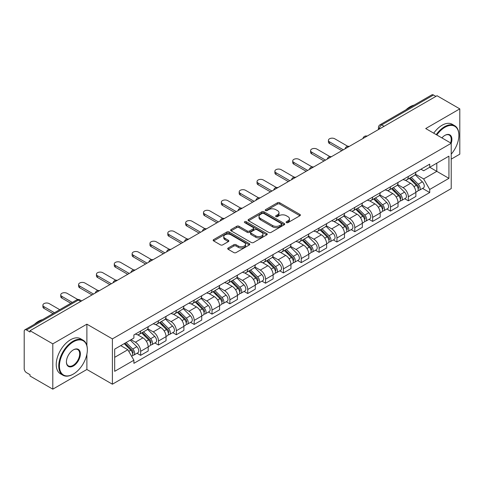 <?xml version="1.0" encoding="UTF-8"?>
<svg xmlns="http://www.w3.org/2000/svg" width="484" height="484" viewBox="0 0 484 484"><rect width="100%" height="100%" fill="white"/><g stroke="black" fill="none" stroke-linecap="round" stroke-linejoin="round"><path stroke-width="0.73" d="M286.413 222.616A1.113 0.641 0 0 0 287.986 222.616L299.917 215.731A1.585 0.92 0 0 0 300.382 215.077A1.585 0.92 0 0 0 299.917 214.43L279.71 202.766A1.585 0.92 0 0 0 277.459 202.766L265.528 209.651A1.113 0.641 0 0 0 265.208 210.104A1.113 0.641 0 0 0 265.528 210.558A1.113 0.641 0 0 0 267.101 210.558L268.644 209.669A5.082 2.934 0 0 1 275.832 209.669L277.52 210.637A5.082 2.934 0 0 1 279.008 212.712A5.082 2.934 0 0 1 277.52 214.787L275.971 215.683A1.113 0.641 0 0 0 275.65 216.136A1.113 0.641 0 0 0 275.971 216.59A1.113 0.641 0 0 0 277.544 216.59L279.087 215.695A5.082 2.934 0 0 1 286.274 215.695L287.962 216.669A5.082 2.934 0 0 1 289.45 218.744A5.082 2.934 0 0 1 287.962 220.819L286.413 221.708A1.113 0.641 0 0 0 286.092 222.162A1.113 0.641 0 0 0 286.413 222.616L286.413 221.708M228.17 248.014A1.585 0.92 0 0 0 227.704 248.661A1.585 0.92 0 0 0 228.17 249.308L233.839 252.581A1.585 0.92 0 0 0 236.083 252.581L249.333 244.934A1.585 0.92 0 0 0 249.798 244.287A1.585 0.92 0 0 0 249.333 243.633L229.126 231.969A1.585 0.92 0 0 0 226.881 231.969L213.632 239.616A1.585 0.92 0 0 0 213.166 240.264A1.585 0.92 0 0 0 213.632 240.911L220.48 244.868A1.585 0.92 0 0 0 222.725 244.868L228.394 241.595A1.585 0.92 0 0 0 228.859 240.947A1.585 0.92 0 0 0 228.394 240.3L224.999 238.334A4.247 2.45 0 0 1 223.753 236.603A4.247 2.45 0 0 1 226.373 234.335A4.247 2.45 0 0 1 231.007 234.867L244.311 242.551A4.247 2.45 0 0 1 245.551 244.287A4.247 2.45 0 0 1 242.932 246.55A4.247 2.45 0 0 1 238.303 246.017L236.083 244.741A1.585 0.92 0 0 0 233.839 244.741L228.17 248.014L228.17 249.308L233.839 246.06L233.839 244.741M112.397 338.897L86.884 324.171L52.798 343.852L30.032 330.711L437.034 95.729L459.8 108.87L425.714 128.55L451.221 143.282L112.397 338.897L112.397 384.205L451.221 188.585L451.221 143.282M268.759 232.423A1.585 0.92 0 0 0 271.004 232.423L284.253 224.77A1.585 0.92 0 0 0 284.719 224.122A1.585 0.92 0 0 0 284.253 223.475L264.046 211.804A1.585 0.92 0 0 0 261.796 211.804L248.546 219.458A1.585 0.92 0 0 0 248.086 220.105A1.585 0.92 0 0 0 248.546 220.752L268.759 232.423M245.122 222.858A1.113 0.641 0 0 1 246.247 223.015L246.247 221.69L266.793 233.554A1.585 0.92 0 0 1 267.259 234.202A1.585 0.92 0 0 1 266.793 234.855L253.543 242.502A1.585 0.92 0 0 1 251.299 242.502L231.086 230.832L231.086 229.537A1.585 0.92 0 0 0 230.626 230.184A1.585 0.92 0 0 0 231.086 230.832M231.086 229.537L236.761 226.264A1.585 0.92 0 0 1 239.005 226.264L247.203 230.995A1.585 0.92 0 0 0 249.448 230.995L253.211 228.823A1.585 0.92 0 0 0 253.67 228.176A1.585 0.92 0 0 0 253.211 227.528L244.674 222.598A1.113 0.641 0 0 1 244.347 222.144A1.113 0.641 0 0 1 245.037 221.551A1.113 0.641 0 0 1 246.247 221.69M52.798 343.852L52.798 389.16L30.032 376.014L30.032 374.695L26.487 372.65A3.237 1.869 -120 0 1 24.2 368.687L24.2 331.304A3.237 1.869 -120 0 1 24.872 329.822L76.69 299.905A3.237 1.869 60 0 1 78.305 300.068L26.487 329.985A3.237 1.869 -120 0 0 24.872 329.822M451.221 159.133L459.8 154.178L459.8 108.87M52.798 389.16L86.884 369.48L112.397 384.205M30.032 330.711L30.032 332.03L26.487 329.985M384.072 126.306L381.67 124.92A3.237 1.869 60 0 0 380.055 124.757L431.873 94.84A3.237 1.869 60 0 1 433.489 95.003L381.67 124.92A3.237 1.869 120 0 0 379.383 128.883L379.383 129.016M435.89 96.389L433.489 95.003M408.327 176.497A7.442 4.295 60 0 1 406.784 179.842L414.334 175.48A7.442 4.295 -120 0 0 415.871 172.141M397.612 184.513L403.063 187.659A7.442 4.295 60 0 1 408.327 196.776L415.871 192.414A7.442 4.295 -120 0 0 410.613 183.303L405.211 180.181M415.871 192.414L415.871 196.444L408.327 200.806L404.703 198.712M406.784 179.842A7.442 4.295 60 0 1 403.118 179.503M408.327 196.776L408.327 200.806M390.479 186.8A7.442 4.295 60 0 1 388.936 190.145L396.487 185.783A7.442 4.295 -120 0 0 398.029 182.444M386.861 209.015L390.479 211.109L398.029 206.747L398.029 202.717A7.442 4.295 -120 0 0 392.766 193.606L387.363 190.484M388.936 190.145A7.442 4.295 60 0 1 385.276 189.807M379.765 194.816L385.216 197.962A7.442 4.295 60 0 1 390.479 207.079L390.479 211.109M372.632 197.103A7.442 4.295 60 0 1 371.095 200.443L378.645 196.087A7.442 4.295 -120 0 0 380.182 192.747M369.014 219.319L372.632 221.412L380.182 217.05L380.182 213.02A7.442 4.295 -120 0 0 374.925 203.909L369.516 200.787M371.095 200.443A7.442 4.295 60 0 1 367.429 200.11M361.917 205.119L367.374 208.265A7.442 4.295 60 0 1 372.632 217.383L372.632 221.412M354.79 207.406A7.442 4.295 60 0 1 353.247 210.746L360.798 206.39A7.442 4.295 -120 0 0 362.341 203.05M351.172 229.622L354.79 231.709L362.341 227.353L362.341 223.324A7.442 4.295 -120 0 0 357.077 214.212L351.674 211.091M353.247 210.746A7.442 4.295 60 0 1 349.587 210.413M344.076 215.422L349.527 218.568A7.442 4.295 60 0 1 354.79 227.686L354.79 231.709M336.943 217.709A7.442 4.295 60 0 1 335.406 221.049L342.95 216.693A7.442 4.295 -120 0 0 344.493 213.353M333.325 239.925L336.943 242.012L344.493 237.656L344.493 233.627A7.442 4.295 -120 0 0 339.23 224.516L333.827 221.394M335.406 221.049A7.442 4.295 60 0 1 331.74 220.716M326.228 225.726L331.685 228.871A7.442 4.295 60 0 1 336.943 237.983L336.943 242.012M319.101 228.012A7.442 4.295 60 0 1 317.558 231.352L325.109 226.996A7.442 4.295 -120 0 0 326.652 223.656M315.477 250.228L319.101 252.315L326.652 247.959L326.652 243.93A7.442 4.295 -120 0 0 321.388 234.813L315.985 231.697M317.558 231.352A7.442 4.295 60 0 1 313.892 231.019M308.387 236.029L313.838 239.175A7.442 4.295 60 0 1 319.101 248.286L319.101 252.315M301.254 238.316A7.442 4.295 60 0 1 299.711 241.655L307.261 237.299A7.442 4.295 -120 0 0 308.804 233.96M297.636 260.531L301.254 262.618L308.804 258.262L308.804 254.233A7.442 4.295 -120 0 0 303.541 245.116L298.138 242M299.711 241.655A7.442 4.295 60 0 1 296.051 241.322M290.539 246.332L295.99 249.478A7.442 4.295 60 0 1 301.254 258.589L301.254 262.618M283.406 248.619A7.442 4.295 60 0 1 281.869 251.958L289.42 247.602A7.442 4.295 -120 0 0 290.957 244.257M279.788 270.834L283.412 272.922L290.957 268.566L290.957 264.536A7.442 4.295 -120 0 0 285.699 255.419L280.29 252.303M281.869 251.958A7.442 4.295 60 0 1 278.203 251.626M272.692 256.629L278.149 259.781A7.442 4.295 60 0 1 283.412 268.892L283.412 272.922M265.565 258.922A7.442 4.295 60 0 1 264.022 262.261L271.572 257.905A7.442 4.295 -120 0 0 273.115 254.56M261.947 281.137L265.565 283.225L273.115 278.869L273.115 274.839A7.442 4.295 -120 0 0 267.852 265.722L262.449 262.606M264.022 262.261A7.442 4.295 60 0 1 260.362 261.929M254.85 266.932L260.301 270.084A7.442 4.295 60 0 1 265.565 279.195L265.565 283.225M247.717 269.225A7.442 4.295 60 0 1 246.181 272.565L253.731 268.203A7.442 4.295 -120 0 0 255.268 264.863M244.099 291.441L247.717 293.528L255.268 289.172L255.268 285.143A7.442 4.295 -120 0 0 250.01 276.025L244.601 272.903M246.181 272.565A7.442 4.295 60 0 1 242.514 272.226M237.003 277.235L242.46 280.387A7.442 4.295 60 0 1 247.717 289.499L247.717 293.528M229.876 279.528A7.442 4.295 60 0 1 228.333 282.868L235.883 278.506A7.442 4.295 -120 0 0 237.426 275.166M226.252 301.738L229.876 303.831L237.426 299.469L237.426 295.446A7.442 4.295 -120 0 0 232.163 286.328L226.76 283.207M228.333 282.868A7.442 4.295 60 0 1 224.673 282.529M219.161 287.538L224.612 290.69A7.442 4.295 60 0 1 229.876 299.802L229.876 303.831M212.028 289.831A7.442 4.295 60 0 1 210.486 293.171L218.036 288.809A7.442 4.295 -120 0 0 219.579 285.469M208.41 312.041L212.028 314.134L219.579 309.772L219.579 305.743A7.442 4.295 -120 0 0 214.315 296.632L208.913 293.51M210.486 293.171A7.442 4.295 60 0 1 206.825 292.832M201.314 297.841L206.765 300.988A7.442 4.295 60 0 1 212.028 310.105L212.028 314.134M194.187 300.134A7.442 4.295 60 0 1 192.644 303.474L200.194 299.112A7.442 4.295 -120 0 0 201.731 295.772M190.563 322.344L194.187 324.437L201.737 320.075L201.737 316.046A7.442 4.295 -120 0 0 196.474 306.935L191.071 303.813M192.644 303.474A7.442 4.295 60 0 1 188.978 303.135M183.472 308.145L188.923 311.291A7.442 4.295 60 0 1 194.187 320.408L194.187 324.437M176.339 310.432A7.442 4.295 60 0 1 174.797 313.777L182.347 309.415A7.442 4.295 -120 0 0 183.89 306.076M172.721 332.647L176.339 334.74L183.89 330.378L183.89 326.349A7.442 4.295 -120 0 0 178.626 317.238L173.224 314.116M174.797 313.777A7.442 4.295 60 0 1 171.136 313.438M165.625 318.448L171.076 321.594A7.442 4.295 60 0 1 176.339 330.711L176.339 334.74M158.492 320.735A7.442 4.295 60 0 1 156.955 324.08L164.506 319.718A7.442 4.295 -120 0 0 166.042 316.379M154.874 342.95L158.492 345.044L166.042 340.682L166.042 336.652A7.442 4.295 -120 0 0 160.785 327.541L155.376 324.419M156.955 324.08A7.442 4.295 60 0 1 153.289 323.742M147.777 328.751L153.234 331.897A7.442 4.295 60 0 1 158.492 341.014L158.492 345.044M140.65 331.038A7.442 4.295 60 0 1 139.108 334.377L146.658 330.021A7.442 4.295 -120 0 0 148.201 326.682M137.032 353.253L140.65 355.347L148.201 350.985L148.201 346.955A7.442 4.295 -120 0 0 142.937 337.844L137.535 334.722M139.108 334.377A7.442 4.295 60 0 1 135.447 334.045M131.043 339.689L135.387 342.2A7.442 4.295 60 0 1 140.65 351.317L140.65 355.347M420.965 169.2L423.651 170.755L448.934 156.157L436.81 163.156L436.81 171.348L423.651 178.941L415.454 174.21M114.684 357.325L127.837 349.732L133.899 360.229L114.684 371.325L114.684 349.133L133.899 338.038L133.899 334.934L429.713 164.149L429.713 167.252L448.934 178.348L429.713 189.444L423.651 178.941M448.934 156.157L448.934 178.348M133.899 360.229L133.899 363.333L429.713 192.547L429.713 189.444M86.884 324.171L86.884 345.588M86.884 354.221L86.884 369.48M127.837 349.732L120.746 345.636M422.55 188.409L429.713 192.547M286.861 222.773L287.962 222.138A5.082 2.934 0 0 0 289.45 220.063L289.45 218.744M279.008 212.712L279.008 214.037A5.082 2.934 0 0 1 277.52 216.112L276.418 216.747M299.899 215.743L279.71 204.085A1.585 0.92 0 0 0 277.459 204.085L265.976 210.715M284.235 224.782L264.046 213.129A1.585 0.92 0 0 0 261.796 213.129L248.57 220.764M281.446 224.576A1.113 0.641 0 0 0 281.773 224.122A1.113 0.641 0 0 0 281.446 223.668L263.707 213.426A1.113 0.641 0 0 0 262.134 213.426L260.507 214.37A5.082 2.934 0 0 0 259.019 216.439A5.082 2.934 0 0 0 260.507 218.514L272.631 225.52A5.082 2.934 0 0 0 279.819 225.52L281.446 224.576L281.446 225.901A1.113 0.641 0 0 0 281.773 225.447L281.773 224.122M259.019 216.439L259.019 217.764A5.082 2.934 0 0 0 260.507 219.839L260.507 218.514M281.446 225.901L279.819 226.839A5.082 2.934 0 0 1 272.631 226.839L260.507 219.839M231.11 230.844L236.761 227.583L236.761 226.264M253.67 228.176L253.67 229.495A1.585 0.92 0 0 1 253.211 230.142L249.448 232.314A1.585 0.92 0 0 1 247.203 232.314L239.005 227.583A1.585 0.92 0 0 0 236.761 227.583M246.247 223.015L266.775 234.867M255.709 235.908A4.247 2.45 0 0 0 260.338 236.44A4.247 2.45 0 0 0 262.957 234.171A4.247 2.45 0 0 0 261.711 232.435L257.028 229.731A1.585 0.92 0 0 0 254.778 229.731L251.021 231.903A1.585 0.92 0 0 0 250.555 232.55A1.585 0.92 0 0 0 251.021 233.197L255.709 235.908L255.709 237.227A4.247 2.45 0 0 0 260.338 237.759A4.247 2.45 0 0 0 262.957 235.49L262.957 234.171M250.555 232.55L250.555 233.869A1.585 0.92 0 0 0 251.021 234.522L251.021 233.197M255.709 237.227L251.021 234.522M245.551 244.287L245.551 245.606A4.247 2.45 0 0 1 242.932 247.868A4.247 2.45 0 0 1 238.303 247.342L236.083 246.06A1.585 0.92 0 0 0 233.839 246.06M223.753 236.603L223.753 237.922A4.247 2.45 0 0 0 224.999 239.659L224.999 238.334M228.394 240.3L228.394 241.595L224.999 239.659M249.333 243.633L249.333 244.934L229.126 233.288A1.585 0.92 0 0 0 226.881 233.288L213.65 240.923M409.282 178.396L416.313 185.33A4.041 2.335 60 0 1 417.383 191.392L415.871 192.263M410.686 179.782L413.669 181.5M347.766 146.289L334.771 138.787A3.721 2.148 -0 0 0 330.717 138.321A3.721 2.148 -0 0 0 328.418 140.306A3.721 2.148 -0 0 0 329.507 141.83L343.35 149.816M410.063 177.943L417.765 185.541A1.942 1.119 60 0 1 418.273 188.451A1.942 1.119 60 0 1 418.097 188.518M411.231 177.271L418.261 184.21A4.041 2.335 60 0 1 419.325 190.273A4.041 2.335 60 0 1 418.103 190.4M415.163 174.712L422.375 181.833A4.041 2.335 60 0 1 423.446 187.895L419.325 190.273M341.861 150.675L329.507 143.542A3.721 2.148 180 0 1 328.418 142.024L328.418 140.306M391.441 188.699L398.471 195.633A4.041 2.335 60 0 1 399.536 201.695L398.029 202.566M392.839 190.079L395.821 191.803M329.919 156.592L316.923 149.09A3.721 2.148 -0 0 0 312.87 148.624A3.721 2.148 -0 0 0 310.577 150.609A3.721 2.148 -0 0 0 311.666 152.127L325.502 160.119M392.221 188.246L399.917 195.845A1.942 1.119 60 0 1 400.431 198.755A1.942 1.119 60 0 1 400.25 198.821M393.383 187.574L400.413 194.514A4.041 2.335 60 0 1 401.478 200.576A4.041 2.335 60 0 1 400.262 200.703M397.316 185.015L404.533 192.136A4.041 2.335 60 0 1 405.598 198.198L401.478 200.576M324.02 160.978L311.666 153.845A3.721 2.148 180 0 1 310.577 152.327L310.577 150.609M373.594 199.003L380.624 205.936A4.041 2.335 60 0 1 381.688 211.998L380.182 212.869M374.997 200.382L377.974 202.106M312.077 166.895L299.082 159.393A3.721 2.148 -0 0 0 295.028 158.927A3.721 2.148 -0 0 0 292.729 160.912A3.721 2.148 -0 0 0 293.818 162.43L307.661 170.422M374.374 198.549L382.07 206.148A1.942 1.119 60 0 1 382.584 209.058A1.942 1.119 60 0 1 382.408 209.124M375.542 197.877L382.572 204.817A4.041 2.335 60 0 1 383.637 210.879A4.041 2.335 60 0 1 382.414 211.006M379.474 195.318L386.686 202.439A4.041 2.335 60 0 1 387.757 208.501L383.637 210.879M306.172 171.282L293.818 164.149A3.721 2.148 180 0 1 292.729 162.63L292.729 160.912M451.221 154.166A19.735 11.392 120 0 0 458.886 135.357A19.735 11.392 120 0 0 444.929 127.298A19.735 11.392 120 0 0 436.828 134.969M436.235 134.631A20.219 11.677 -60 0 1 444.584 126.705A20.219 11.677 -60 0 1 454.694 125.701A20.219 11.677 -60 0 1 458.886 134.957A20.219 11.677 -60 0 1 458.886 135.157M441.904 137.898A9.868 5.699 -60 0 1 444.929 135.357L444.929 135.357A9.868 5.699 -60 0 1 451.215 143.276M450.616 142.931A9.384 5.415 120 0 0 449.279 135.09A9.384 5.415 120 0 0 444.754 135.459M405.955 109.807A20.219 11.677 -60 0 1 410.039 106.758A20.219 11.677 -60 0 1 414.129 105.088M433.718 133.179A20.219 11.677 -60 0 1 442.067 125.247A20.219 11.677 -60 0 1 452.183 124.249L454.694 125.701M73.048 374.235L73.386 374.035A19.735 11.392 120 0 0 87.344 349.859A19.735 11.392 120 0 0 73.386 341.807A19.735 11.392 120 0 0 59.435 365.977A19.735 11.392 120 0 0 73.386 374.035L73.048 374.235A20.219 11.677 -60 0 1 62.932 375.233A20.219 11.677 -60 0 1 59.834 359.031A20.219 11.677 -60 0 1 73.048 341.208A20.219 11.677 -60 0 1 83.157 340.21A20.219 11.677 -60 0 1 87.344 349.466A20.219 11.677 -60 0 1 87.344 349.666M73.386 349.859L73.386 349.859A9.868 5.699 -60 0 1 80.368 353.889A9.868 5.699 -60 0 1 73.386 365.977A9.868 5.699 -60 0 1 66.411 361.947A9.868 5.699 -60 0 1 73.386 349.859L73.386 349.859M66.411 361.748A9.384 5.415 120 0 0 68.353 365.85A9.384 5.415 120 0 0 73.048 365.384A9.384 5.415 120 0 0 79.176 357.113A9.384 5.415 120 0 0 77.736 349.593A9.384 5.415 120 0 0 73.217 349.962M34.412 324.316A20.219 11.677 -60 0 1 38.496 321.267A20.219 11.677 -60 0 1 42.586 319.597M62.932 375.233L60.415 373.781A20.219 11.677 -60 0 1 57.318 357.579A20.219 11.677 -60 0 1 70.531 339.756A20.219 11.677 -60 0 1 80.64 338.758L83.157 340.21M355.752 209.306L362.782 216.239A4.041 2.335 60 0 1 363.847 222.301L362.334 223.172M357.15 210.685L360.132 212.409M294.23 177.198L281.234 169.696A3.721 2.148 -0 0 0 277.181 169.231A3.721 2.148 -0 0 0 274.882 171.215A3.721 2.148 -0 0 0 275.977 172.734L289.813 180.726M356.526 208.852L364.228 216.451A1.942 1.119 60 0 1 364.742 219.361A1.942 1.119 60 0 1 364.561 219.427M357.694 208.18L364.724 215.114A4.041 2.335 60 0 1 365.789 221.182A4.041 2.335 60 0 1 364.567 221.309M361.627 205.621L368.844 212.736A4.041 2.335 60 0 1 369.909 218.804L365.789 221.182M288.325 181.585L275.977 174.452A3.721 2.148 180 0 1 274.882 172.933L274.882 171.215M337.905 219.609L344.935 226.542A4.041 2.335 60 0 1 345.999 232.604L344.493 233.476M339.308 220.988L342.285 222.713M276.388 187.502L263.393 180A3.721 2.148 -0 0 0 259.333 179.534A3.721 2.148 -0 0 0 257.04 181.518A3.721 2.148 -0 0 0 258.129 183.037L271.972 191.029M338.685 219.155L346.381 226.748A1.942 1.119 60 0 1 346.895 229.664A1.942 1.119 60 0 1 346.719 229.731M339.847 218.484L346.877 225.417A4.041 2.335 60 0 1 347.948 231.485A4.041 2.335 60 0 1 346.726 231.612M343.785 215.924L350.997 223.039A4.041 2.335 60 0 1 352.062 229.107L347.948 231.485M270.483 191.888L258.129 184.755A3.721 2.148 180 0 1 257.04 183.236L257.04 181.518M320.057 229.912L327.087 236.845A4.041 2.335 60 0 1 328.158 242.907L326.646 243.779M321.461 231.292L324.443 233.016M258.541 197.805L245.545 190.303A3.721 2.148 -0 0 0 241.492 189.837A3.721 2.148 -0 0 0 239.193 191.821A3.721 2.148 -0 0 0 240.282 193.34L254.124 201.332M320.838 229.458L328.539 237.051A1.942 1.119 60 0 1 329.047 239.961A1.942 1.119 60 0 1 328.872 240.034M322.005 228.787L329.035 235.72A4.041 2.335 60 0 1 330.1 241.788A4.041 2.335 60 0 1 328.878 241.915M325.938 226.228L333.155 233.342A4.041 2.335 60 0 1 334.22 239.411L330.1 241.788M252.636 202.191L240.282 195.058A3.721 2.148 180 0 1 239.193 193.539L239.193 191.821M302.216 240.209L309.246 247.149A4.041 2.335 60 0 1 310.311 253.211L308.804 254.082M303.619 241.595L306.596 243.313M240.693 208.108L227.704 200.606A3.721 2.148 -0 0 0 223.644 200.14A3.721 2.148 -0 0 0 221.351 202.124A3.721 2.148 -0 0 0 222.44 203.643L236.283 211.635M302.996 239.762L310.692 247.354A1.942 1.119 60 0 1 311.206 250.264A1.942 1.119 60 0 1 311.031 250.337M304.158 239.09L311.188 246.023A4.041 2.335 60 0 1 312.259 252.085A4.041 2.335 60 0 1 311.037 252.218M308.096 236.531L315.308 243.646A4.041 2.335 60 0 1 316.373 249.708L312.259 252.085M234.794 212.494L222.44 205.361A3.721 2.148 180 0 1 221.351 203.843L221.351 202.124M284.368 250.512L291.398 257.452A4.041 2.335 60 0 1 292.469 263.514L290.957 264.385M285.772 251.898L288.754 253.616M222.852 218.411L209.856 210.909A3.721 2.148 -0 0 0 205.803 210.443A3.721 2.148 -0 0 0 203.504 212.428A3.721 2.148 -0 0 0 204.593 213.946L218.435 221.938M285.149 250.065L292.85 257.657A1.942 1.119 60 0 1 293.358 260.567A1.942 1.119 60 0 1 293.183 260.64M286.316 249.393L293.346 256.326A4.041 2.335 60 0 1 294.411 262.388A4.041 2.335 60 0 1 293.189 262.522M290.249 246.834L297.46 253.949A4.041 2.335 60 0 1 298.531 260.011L294.411 262.388M216.947 222.797L204.593 215.664A3.721 2.148 180 0 1 203.504 214.146L203.504 212.428M266.527 260.815L273.557 267.755A4.041 2.335 60 0 1 274.622 273.817L273.115 274.688M267.924 262.201L270.907 263.919M205.004 228.714L192.009 221.212A3.721 2.148 -0 0 0 187.955 220.746A3.721 2.148 -0 0 0 185.662 222.731A3.721 2.148 -0 0 0 186.751 224.249L200.588 232.241M267.307 260.368L275.003 267.961A1.942 1.119 60 0 1 275.517 270.871A1.942 1.119 60 0 1 275.336 270.943M268.469 259.696L275.499 266.63A4.041 2.335 60 0 1 276.564 272.692A4.041 2.335 60 0 1 275.348 272.825M272.401 257.137L279.619 264.252A4.041 2.335 60 0 1 280.684 270.314L276.564 272.692M199.106 233.1L186.751 225.968A3.721 2.148 180 0 1 185.662 224.449L185.662 222.731M248.679 271.119L255.709 278.058A4.041 2.335 60 0 1 256.774 284.12L255.268 284.991M250.083 272.504L253.059 274.222M187.163 239.017L174.167 231.515A3.721 2.148 -0 0 0 170.114 231.049A3.721 2.148 -0 0 0 167.815 233.034A3.721 2.148 -0 0 0 168.904 234.552L182.746 242.544M249.46 270.671L257.155 278.264A1.942 1.119 60 0 1 257.669 281.174A1.942 1.119 60 0 1 257.494 281.246M250.627 269.999L257.657 276.933A4.041 2.335 60 0 1 258.722 282.995A4.041 2.335 60 0 1 257.5 283.128M254.56 267.44L261.771 274.555A4.041 2.335 60 0 1 262.842 280.617L258.722 282.995M181.258 243.404L168.904 236.271A3.721 2.148 180 0 1 167.815 234.752L167.815 233.034M230.838 281.422L237.868 288.355A4.041 2.335 60 0 1 238.933 294.423L237.42 295.294M232.235 282.807L235.218 284.525M169.315 249.321L156.32 241.819A3.721 2.148 -0 0 0 152.266 241.353A3.721 2.148 -0 0 0 149.967 243.337A3.721 2.148 -0 0 0 151.056 244.856L164.899 252.848M231.612 280.974L239.314 288.567A1.942 1.119 60 0 1 239.822 291.477A1.942 1.119 60 0 1 239.647 291.549M232.78 280.303L239.81 287.236A4.041 2.335 60 0 1 240.875 293.298A4.041 2.335 60 0 1 239.653 293.431M236.712 277.743L243.93 284.858A4.041 2.335 60 0 1 244.995 290.92L240.875 293.298M163.411 253.701L151.056 246.574A3.721 2.148 180 0 1 149.967 245.055L149.967 243.337M212.99 291.725L220.02 298.658A4.041 2.335 60 0 1 221.085 304.726L219.579 305.598M214.394 293.11L217.37 294.829M151.474 259.624L138.478 252.122A3.721 2.148 -0 0 0 134.419 251.656A3.721 2.148 -0 0 0 132.126 253.64A3.721 2.148 -0 0 0 133.215 255.159L147.057 263.145M213.771 291.277L221.466 298.87A1.942 1.119 60 0 1 221.981 301.78A1.942 1.119 60 0 1 221.805 301.853M214.932 290.6L221.962 297.539A4.041 2.335 60 0 1 223.033 303.601A4.041 2.335 60 0 1 221.811 303.734M218.871 288.041L226.082 295.161A4.041 2.335 60 0 1 227.147 301.223L223.033 303.601M145.569 264.004L133.215 256.871A3.721 2.148 180 0 1 132.126 255.352L132.126 253.64M195.143 302.028L202.173 308.961A4.041 2.335 60 0 1 203.244 315.03L201.731 315.901M196.546 303.414L199.529 305.132M133.626 269.927L120.631 262.419A3.721 2.148 -0 0 0 116.577 261.953A3.721 2.148 -0 0 0 114.278 263.943A3.721 2.148 -0 0 0 115.367 265.462L129.21 273.448M195.923 301.58L203.625 309.173A1.942 1.119 60 0 1 204.133 312.083A1.942 1.119 60 0 1 203.958 312.156M197.091 300.903L204.121 307.842A4.041 2.335 60 0 1 205.186 313.904A4.041 2.335 60 0 1 203.964 314.031M201.023 298.344L208.235 305.464A4.041 2.335 60 0 1 209.306 311.527L205.186 313.904M127.722 274.307L115.367 267.174A3.721 2.148 180 0 1 114.278 265.656L114.278 263.943M177.301 312.331L184.331 319.265A4.041 2.335 60 0 1 185.396 325.327L183.89 326.198M178.705 313.717L181.681 315.435M115.779 280.224L102.783 272.722A3.721 2.148 -0 0 0 98.73 272.256A3.721 2.148 -0 0 0 96.437 274.24A3.721 2.148 -0 0 0 97.526 275.765L111.362 283.751M178.082 311.877L185.777 319.476A1.942 1.119 60 0 1 186.292 322.386A1.942 1.119 60 0 1 186.11 322.453M179.243 311.206L186.273 318.145A4.041 2.335 60 0 1 187.344 324.207A4.041 2.335 60 0 1 186.122 324.334M183.176 308.647L190.393 315.768A4.041 2.335 60 0 1 191.458 321.83L187.344 324.207M109.88 284.61L97.526 277.477A3.721 2.148 180 0 1 96.437 275.959L96.437 274.24M159.454 322.634L166.484 329.568A4.041 2.335 60 0 1 167.555 335.63L166.042 336.501M160.857 324.014L163.84 325.738M97.937 290.527L84.942 283.025A3.721 2.148 -0 0 0 80.888 282.559A3.721 2.148 -0 0 0 78.59 284.544A3.721 2.148 -0 0 0 79.678 286.062L93.521 294.054M160.234 322.181L167.936 329.779A1.942 1.119 60 0 1 168.444 332.689A1.942 1.119 60 0 1 168.269 332.756M161.402 321.509L168.432 328.448A4.041 2.335 60 0 1 169.497 334.511A4.041 2.335 60 0 1 168.275 334.638M165.334 318.95L172.546 326.071A4.041 2.335 60 0 1 173.617 332.133L169.497 334.511M92.033 294.913L79.678 287.78A3.721 2.148 180 0 1 78.59 286.262L78.59 284.544M141.612 332.938L148.642 339.871A4.041 2.335 60 0 1 149.707 345.933L148.201 346.804M143.01 334.317L145.993 336.041M77.803 299.511L67.094 293.328A3.721 2.148 -0 0 0 63.041 292.862A3.721 2.148 -0 0 0 60.742 294.847A3.721 2.148 -0 0 0 61.837 296.365L72.328 302.427M142.393 332.484L150.088 340.083A1.942 1.119 60 0 1 150.603 342.993A1.942 1.119 60 0 1 150.421 343.059M143.554 331.812L150.584 338.752A4.041 2.335 60 0 1 151.649 344.814A4.041 2.335 60 0 1 150.427 344.941M147.487 329.253L154.705 336.374A4.041 2.335 60 0 1 155.769 342.436L151.649 344.814M70.839 303.28L61.837 298.083A3.721 2.148 180 0 1 60.742 296.565L60.742 294.847M124.182 343.652L130.795 350.174A4.041 2.335 60 0 1 131.86 356.236L131.66 356.351M125.168 344.62L128.145 346.344M59.744 309.687L49.253 303.631A3.721 2.148 -0 0 0 45.2 303.166A3.721 2.148 -0 0 0 42.901 305.15A3.721 2.148 -0 0 0 43.99 306.668L54.48 312.724M124.963 343.198L132.241 350.386A1.942 1.119 60 0 1 132.755 353.296A1.942 1.119 60 0 1 132.58 353.362M126.13 342.527L132.737 349.049A4.041 2.335 60 0 1 133.808 355.117A4.041 2.335 60 0 1 132.586 355.244M130.244 340.149L136.857 346.671A4.041 2.335 60 0 1 137.922 352.739L133.808 355.117M52.992 313.584L43.99 308.387A3.721 2.148 180 0 1 42.901 306.868L42.901 305.15M379.498 128.95L379.383 128.883A3.237 1.869 0 0 1 378.434 127.564L378.434 129.561M158.492 341.014L166.042 336.652M176.339 330.711L183.89 326.349M194.187 320.408L201.737 316.046M212.028 310.105L219.579 305.743M229.876 299.802L237.426 295.446M247.717 289.499L255.268 285.143M265.565 279.195L273.115 274.839M283.412 268.892L290.957 264.536M301.254 258.589L308.804 254.233M319.101 248.286L326.652 243.93M336.943 237.983L344.493 233.627M354.79 227.686L362.341 223.324M372.632 217.383L380.182 213.02M390.479 207.079L398.029 202.717M140.65 351.317L148.201 346.955M135.387 342.2L142.937 337.844M153.234 331.897L160.785 327.541M171.076 321.594L178.626 317.238M188.923 311.291L196.474 306.935M206.765 300.988L214.315 296.632M224.612 290.69L232.163 286.328M242.46 280.387L250.01 276.025M260.301 270.084L267.852 265.722M278.149 259.781L285.699 255.419M295.99 249.478L303.541 245.116M313.838 239.175L321.388 234.813M331.685 228.871L339.23 224.516M349.527 218.568L357.077 214.212M367.374 208.265L374.925 203.909M385.216 197.962L392.766 193.606M403.063 187.659L410.613 183.303M366.83 136.264A3.237 1.869 120 0 0 365.402 137.087M348.982 146.567A3.237 1.869 120 0 0 347.554 147.39M331.141 156.87A3.237 1.869 120 0 0 329.707 157.693M313.293 167.174A3.237 1.869 120 0 0 311.865 167.996M295.446 177.471A3.237 1.869 120 0 0 294.018 178.3M277.604 187.774A3.237 1.869 120 0 0 276.176 188.603M259.757 198.077A3.237 1.869 120 0 0 258.329 198.906M241.915 208.38A3.237 1.869 120 0 0 240.487 209.209M224.068 218.683A3.237 1.869 120 0 0 222.64 219.512M206.226 228.986A3.237 1.869 120 0 0 204.792 229.809M188.379 239.29A3.237 1.869 120 0 0 186.951 240.112M170.531 249.593A3.237 1.869 120 0 0 169.104 250.416M152.69 259.896A3.237 1.869 120 0 0 151.262 260.719M134.842 270.199A3.237 1.869 120 0 0 133.415 271.022M117.001 280.502A3.237 1.869 120 0 0 115.573 281.325M99.153 290.805A3.237 1.869 120 0 0 97.726 291.628M80.707 301.453L78.305 300.068A3.237 1.869 120 0 1 79.927 299.905A3.237 3.237 0 0 0 76.69 299.905M287.962 222.138L287.962 220.819M275.971 216.59L275.971 215.683M277.52 216.112L277.52 214.787M265.528 210.558L265.528 209.651M277.459 204.085L277.459 202.766M279.71 204.085L279.71 202.766M299.917 215.731L299.917 214.43M248.546 220.752L248.546 219.458M261.796 213.129L261.796 211.804M264.046 213.129L264.046 211.804M284.253 224.77L284.253 223.475M272.631 226.839L272.631 225.52M279.819 226.839L279.819 225.52M239.005 227.583L239.005 226.264M247.203 232.314L247.203 230.995M249.448 232.314L249.448 230.995M253.211 230.142L253.211 228.823M266.793 234.855L266.793 233.554M236.083 246.06L236.083 244.741M238.303 247.342L238.303 246.017M213.632 240.911L213.632 239.616M226.881 233.288L226.881 231.969M229.126 233.288L229.126 231.969M416.313 185.33L413.989 186.673M418.678 187.562L417.946 187.986M422.375 181.833L418.261 184.21M329.507 143.542L329.507 141.83M398.471 195.633L396.148 196.976M400.831 197.865L400.105 198.283M404.533 192.136L400.413 194.514M311.666 153.845L311.666 152.127M380.624 205.936L378.3 207.279M382.989 208.168L382.257 208.586M386.686 202.439L382.572 204.817M293.818 164.149L293.818 162.43M362.782 216.239L360.459 217.582M365.142 218.472L364.416 218.889M368.844 212.736L364.724 215.114M275.977 174.452L275.977 172.734M344.935 226.542L342.611 227.885M347.294 228.775L346.568 229.192M350.997 223.039L346.877 225.417M258.129 184.755L258.129 183.037M327.087 236.845L324.764 238.188M329.453 239.078L328.721 239.495M333.155 233.342L329.035 235.72M240.282 195.058L240.282 193.34M309.246 247.149L306.923 248.486M311.605 249.381L310.879 249.798M315.308 243.646L311.188 246.023M222.44 205.361L222.44 203.643M291.398 257.452L289.075 258.789M293.764 259.678L293.032 260.102M297.46 253.949L293.346 256.326M204.593 215.664L204.593 213.946M273.557 267.755L271.234 269.092M275.916 269.981L275.19 270.405M279.619 264.252L275.499 266.63M186.751 225.968L186.751 224.249M255.709 278.058L253.386 279.395M258.075 280.284L257.343 280.708M261.771 274.555L257.657 276.933M168.904 236.271L168.904 234.552M237.868 288.355L235.545 289.698M240.227 290.588L239.495 291.011M243.93 284.858L239.81 287.236M151.056 246.574L151.056 244.856M220.02 298.658L217.697 300.001M222.38 300.891L221.654 301.314M226.082 295.161L221.962 297.539M133.215 256.871L133.215 255.159M202.173 308.961L199.85 310.304M204.538 311.194L203.806 311.617M208.235 305.464L204.121 307.842M115.367 267.174L115.367 265.462M184.331 319.265L182.008 320.608M186.691 321.497L185.965 321.921M190.393 315.768L186.273 318.145M97.526 277.477L97.526 275.765M166.484 329.568L164.161 330.911M168.849 331.8L168.117 332.218M172.546 326.071L168.432 328.448M79.678 287.78L79.678 286.062M148.642 339.871L146.319 341.214M151.002 342.103L150.276 342.521M154.705 336.374L150.584 338.752M61.837 298.083L61.837 296.365M130.795 350.174L128.768 351.342M133.154 352.406L132.428 352.824M136.857 346.671L132.737 349.049M43.99 308.387L43.99 306.668M367.102 136.107A3.237 3.237 0 0 0 362.952 138.503M349.26 146.41A3.237 3.237 0 0 0 345.104 148.806M331.413 156.707A3.237 3.237 0 0 0 327.263 159.109M313.565 167.01A3.237 3.237 0 0 0 309.415 169.412M295.724 177.313A3.237 3.237 0 0 0 291.574 179.709M277.877 187.617A3.237 3.237 0 0 0 273.726 190.012M260.035 197.92A3.237 3.237 0 0 0 255.885 200.316M242.188 208.223A3.237 3.237 0 0 0 238.037 210.619M224.346 218.526A3.237 3.237 0 0 0 220.19 220.922M206.499 228.829A3.237 3.237 0 0 0 202.348 231.225M188.651 239.132A3.237 3.237 0 0 0 184.501 241.528M170.81 249.435A3.237 3.237 0 0 0 166.659 251.831M152.962 259.739A3.237 3.237 0 0 0 148.812 262.134M135.121 270.042A3.237 3.237 0 0 0 130.964 272.438M117.273 280.345A3.237 3.237 0 0 0 113.123 282.741M99.426 290.642A3.237 3.237 0 0 0 95.275 293.044M81.657 300.903L79.927 299.905M380.055 124.757A3.237 3.237 0 0 0 378.434 127.564M458.886 135.357L458.886 134.957M87.344 349.859L87.344 349.466"/></g></svg>
